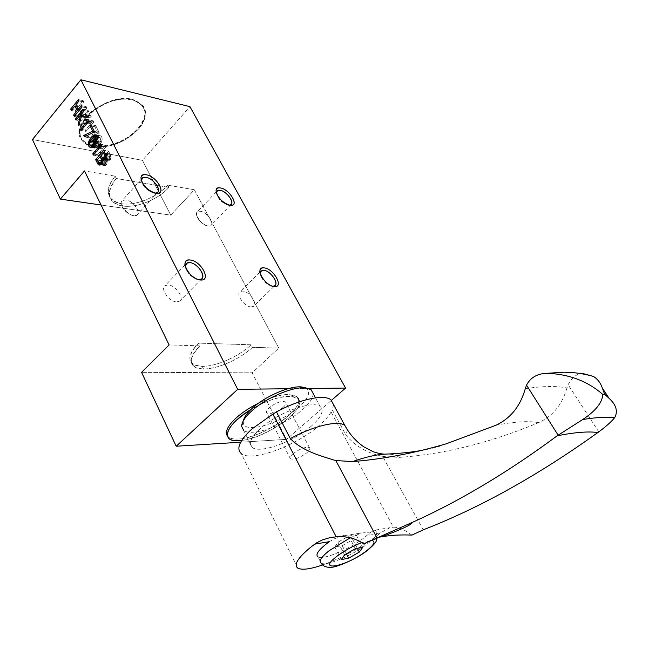 <?xml version="1.0" encoding="UTF-8"?>
<svg xmlns="http://www.w3.org/2000/svg" width="649" height="649" viewBox="0 0 649 649"><rect width="100%" height="100%" fill="white"/><g stroke="black" fill="none" stroke-linecap="round" stroke-linejoin="round"><path stroke-width="0.49" stroke-dasharray="3.25 2.43" d="M203.494 368.932L202.196 366.32C187.253 364.916 186.028 357.193 198.529 343.143L251.082 344.781C238.873 356.552 216.109 366.644 202.196 366.32C197.547 366.255 194.14 365.241 191.966 363.262C187.739 358.686 189.93 351.977 198.529 343.143L199.876 345.828L169.121 344.944L199.876 345.828L198.529 343.143L251.082 344.781L252.42 347.345C240.187 359.108 217.407 369.224 203.494 368.932C188.551 367.569 187.342 359.871 199.876 345.828C191.26 354.662 189.054 361.355 193.272 365.906C195.438 367.878 198.845 368.883 203.494 368.932L202.196 366.32C216.109 366.644 238.873 356.552 251.082 344.781L252.42 347.345C240.187 359.108 217.407 369.224 203.494 368.932M122.653 205.984L121.533 203.729C135.446 206.025 156.993 197.312 167.75 185.192L168.91 187.415L116.276 178.483L115.116 176.171L84.492 170.922L115.116 176.171C104.335 190.855 106.477 200.038 121.533 203.729C135.446 206.025 156.993 197.312 167.75 185.192L168.91 187.415L116.276 178.483C105.471 193.159 107.596 202.326 122.653 205.984C136.566 208.256 158.129 199.519 168.91 187.415C158.129 199.519 136.566 208.256 122.653 205.984L121.533 203.729C116.885 203.023 113.364 201.36 110.971 198.748L112.09 201.036C114.484 203.64 118.004 205.287 122.653 205.984M194.335 189.751L167.75 185.192L194.335 189.751L170.76 215.127L101.066 205.011L170.76 215.127L142.48 160.36L32.45 139.527L142.48 160.36L189.946 106.655L142.48 160.36L170.76 215.127L194.335 189.751L278.819 348.099L252.42 347.345L278.819 348.099L194.335 189.751M296.593 396.417C309.954 405.049 263.697 438.464 238.264 439.024C233.632 439.284 230.29 438.586 228.237 436.923L227.41 436.071C229.243 438.335 232.861 439.316 238.264 439.024C256.493 438.099 288.302 420.511 296.488 406.858C305.614 392.88 284.789 390.098 258.578 403.151C270.065 397.618 279.906 394.714 288.099 394.43L296.593 396.417L297.477 398.08L288.992 396.117C277.983 396.693 265.246 401.196 250.782 409.616C276.523 393.862 304.478 391.988 298.913 405.357C294.459 418.248 262.115 438.018 241.679 440.444C267.972 437.929 310.206 406.282 297.477 398.08M286.542 439.365L240.649 442.22L286.542 439.365L252.177 372.81L141.563 372.348L252.177 372.81L278.819 348.099L252.177 372.81L286.542 439.365L331.274 400.49L286.542 439.365M308.77 388.5L287.961 388.743L308.77 388.5M93.205 146.633C70.124 143.015 79.178 113.161 108.14 102.493C136.874 91.355 155.955 109.949 138.464 129.102C125.184 142.504 110.103 148.345 93.205 146.633C88.572 145.725 85.027 143.867 82.569 141.06C66.993 126.125 107.718 92.336 132.891 99.873L142.009 104.797C147.388 111.547 146.203 119.643 138.464 129.102C125.184 142.504 110.103 148.345 93.205 146.633M92.994 146.212C105.617 147.834 121.314 142.869 133.232 133.605C140.143 126.88 144.119 120.041 145.157 113.088C144.094 106.696 139.933 102.144 132.672 99.443C120.016 97.261 103.337 102.274 90.86 112.123C83.778 119.262 79.949 126.336 79.373 133.37C80.987 139.632 85.53 143.916 92.994 146.212C118.662 152.418 157.602 119.554 141.782 104.375L132.672 99.443C107.499 91.898 66.774 125.687 82.35 140.63C84.816 143.437 88.361 145.295 92.994 146.212M272.539 286.266L272.442 286.258C265.83 284.221 261.734 279.946 260.168 273.416C261.734 279.946 265.83 284.221 272.442 286.258L272.937 286.339M251.074 306.945C244.478 306.888 235.506 294.208 240.179 291.596L242.637 291.052C249.248 291.223 258.099 303.773 253.426 306.409L251.074 306.945M198.529 279.638C191.698 277.804 187.318 273.537 185.387 266.828C187.318 273.537 191.698 277.804 198.529 279.638L198.529 279.638M176.642 301.907C169.219 301.809 159.914 288.724 165.033 285.641L168.164 284.919C175.595 285.146 184.762 298.094 179.627 301.193L176.642 301.907M228.967 205.181L228.172 205.1C221.755 202.861 217.821 198.813 216.352 192.956C217.821 198.813 221.755 202.861 228.172 205.1L229.543 205.246M208.118 226.047C201.79 225.495 193.386 214.275 197.418 211.793L200.281 211.274C206.625 211.931 214.916 223.037 210.884 225.536L208.118 226.047L206.082 225.487C201.604 223.37 198.505 220.198 196.777 215.987C195.893 212.572 197.061 211.006 200.281 211.274C208.572 212.207 216.79 227.548 208.118 226.047M155.062 193.159L154.04 193.061C147.404 190.952 143.186 186.896 141.393 180.876C143.186 186.896 147.404 190.952 154.04 193.061L155.346 193.191M133.58 215.614C126.531 214.973 117.81 203.486 122.15 200.59L125.744 199.908C132.818 200.663 141.401 212.028 137.044 214.933L133.58 215.614L130.863 214.827C126.66 212.831 123.618 209.903 121.736 206.041C120.235 201.669 121.574 199.624 125.744 199.908C135.235 200.995 143.461 217.301 133.58 215.614M83.21 100.7L78.424 99.605L83.21 100.7L75.446 110.16L72.104 109.421L75.446 110.16L76.087 111.458L71.293 110.411L76.087 111.458L79.705 107.061L76.493 106.347L79.705 107.061L82.034 111.725L78.707 110.995L82.034 111.725L78.399 116.122L75.073 115.4L78.399 116.122L79.048 117.428L74.254 116.398L79.048 117.428L86.869 107.977L82.074 106.898L86.869 107.977L86.212 106.671L81.417 105.592L86.212 106.671L82.91 110.663L79.584 109.924L82.91 110.663L80.573 105.998L75.787 104.927L80.573 105.998L83.867 102.007L83.21 100.7L75.446 110.16L76.087 111.458L79.705 107.061L82.034 111.725L78.399 116.122L79.048 117.428L86.869 107.977L86.212 106.671L82.91 110.663L80.573 105.998L83.867 102.007L79.081 100.911L83.867 102.007L83.21 100.7M88.021 110.281L83.234 109.21L88.021 110.281L83.275 116.009L88.021 110.281L88.678 111.587L83.891 110.533L88.678 111.587L88.021 110.281M80.192 119.732L76.874 119.018L80.192 119.732L80.841 121.038L76.047 120.024L80.841 121.038L83.964 117.274L81.336 116.706L85.06 117.518L82.91 125.208L79.202 124.43L82.91 125.208L83.648 126.701L78.854 125.703L83.648 126.701L86.179 117.566L81.385 116.536L86.179 117.566L91.46 117.12L86.666 116.082L91.46 117.12L90.714 115.644L85.928 114.597L90.714 115.644L84.475 116.268L88.678 111.587L84.751 116.325L90.714 115.644L91.46 117.12L86.179 117.566L83.648 126.701L82.91 125.208L85.06 117.518L81.336 116.715L85.06 117.518L83.964 117.274L80.841 121.038L80.192 119.732L82.95 116.398L80.192 119.732M90.373 120.114L85.579 119.092L90.373 120.114L91.233 121.866L86.439 120.844L92.272 121.996L88.84 121.258L92.272 121.996L91.842 122.483L88.426 121.752L91.842 122.483L91.322 123.067L87.931 122.345L91.322 123.067L90.787 123.683L87.412 122.969L90.787 123.683L90.292 124.275L86.917 123.561L90.292 124.275L85.368 130.157L81.993 129.467L85.368 130.157L85.984 131.414L81.19 130.433L85.984 131.414L93.894 121.971L89.1 120.941L93.894 121.971L93.359 120.901L90.373 120.114L91.233 121.866L92.272 121.996L85.368 130.157L85.984 131.414L93.894 121.971L93.359 120.901L90.373 120.114M95.752 125.655L90.957 124.649L95.752 125.655L94.843 126.733L91.663 126.068L94.843 126.733L97.553 132.136L94.292 131.471L97.553 132.136L88.499 136.46L86.187 135.998L88.499 136.46L89.189 137.856L84.386 136.89L89.189 137.856L98.34 133.345L93.545 132.355L98.34 133.345L99.135 132.404L95.752 125.655L94.843 126.733L97.553 132.136L88.499 136.46L89.189 137.856L98.34 133.345L99.135 132.404L94.34 131.414L99.135 132.404L95.752 125.655M95.906 138.578L92.669 137.953L95.89 138.602L94.997 139.73L91.679 139.073L94.997 139.73L94.259 140.849L90.811 140.168L94.259 140.849L93.683 141.936L90.089 141.231L93.683 141.936L93.278 142.991L89.562 142.261L93.278 142.991C92.669 145.546 93.148 147.25 94.713 148.126L91.03 147.218L95.841 148.142L96.604 147.802L91.801 146.877L96.604 147.802L97.431 147.209L92.629 146.285L97.431 147.209L98.315 146.39L93.513 145.457L98.315 146.39L99.265 145.352L94.462 144.419L99.281 145.327L100.157 144.216L95.362 143.267L100.157 144.216L100.903 143.088L96.101 142.139L100.903 143.088L101.479 141.993L96.685 141.036L101.479 141.993L101.893 140.93L97.09 139.973L101.893 140.93C102.501 138.399 102.039 136.688 100.498 135.803L96.279 135.179L99.305 135.787L96.79 135.787L98.543 136.136L97.172 136.623L97.715 136.736L96.831 137.564L93.764 136.947L96.831 137.564L95.906 138.578M94.438 144.435L99.24 145.376L101.893 140.93C102.518 137.45 101.65 135.738 99.305 135.787L95.89 138.602L93.278 142.991C92.661 146.439 93.513 148.15 95.841 148.142L99.24 145.376L94.438 144.435M96.579 139.908L91.752 138.975L96.555 139.933L95.801 140.865L90.998 139.916L95.801 140.865L95.176 141.733L90.381 140.784L95.176 141.733L94.689 142.529L89.886 141.587L94.689 142.529L94.332 143.275L89.53 142.334L94.332 143.275L95.054 146.504L95.898 146.439L93.067 145.895L96.458 146.122L93.44 145.53L96.458 146.122L97.099 145.603L93.951 144.995L97.099 145.603L97.804 144.905L94.584 144.273L97.804 144.905L99.354 143.08L95.938 142.415L99.354 143.08L99.978 142.212L96.45 141.514L99.978 142.212L100.465 141.409L96.839 140.687L100.465 141.409L100.822 140.646L97.107 139.908L100.822 140.646L100.084 137.442L94.438 136.525L99.24 137.491L98.672 137.831L93.878 136.866L98.672 137.831L98.04 138.351L93.245 137.385L98.04 138.351L97.334 139.056L92.539 138.091L97.334 139.056L96.579 139.908M95.281 143.372L98.591 144.021L100.822 140.646C101.317 138.391 100.79 137.337 99.24 137.491L96.555 139.933L94.332 143.275C93.821 145.546 94.34 146.601 95.898 146.439L98.591 144.021L95.281 143.372M102.656 144.638L97.861 143.697L102.656 144.638L103.54 146.423L98.737 145.49L104.603 146.577L101.228 145.92L104.603 146.577L104.156 147.063L100.806 146.414L104.156 147.063L103.637 147.639L100.303 146.999L103.637 147.639L103.086 148.256L99.776 147.615L103.086 148.256L102.583 148.848L99.273 148.215L102.583 148.848L97.561 154.722L94.243 154.105L97.561 154.722L98.194 156.003L93.391 155.111L98.194 156.003L106.258 146.585L101.463 145.644L106.258 146.585L105.714 145.49L102.656 144.638L103.54 146.423L104.603 146.577L97.561 154.722L98.194 156.003L106.258 146.585L105.714 145.49L100.911 144.549L105.714 145.49L102.656 144.638M103.832 165.82L102.656 164.862L100.465 160.579L108.561 151.16L103.759 150.235L108.561 151.16L110.03 154.089L105.227 153.18L110.03 154.089L110.452 155.006L105.649 154.097L110.452 155.006L110.752 155.874L105.949 154.965L110.752 155.874L110.947 156.693L106.144 155.792L110.947 156.693L110.387 159.63L105.584 158.745L110.387 159.63L109.9 160.287L105.081 159.419L109.9 160.287L105.081 159.419L109.9 160.287L107.985 161.017L107.053 160.198L108.14 161.066L109.462 160.717L109.859 160.335L105.057 159.451L109.859 160.335L110.387 159.63L110.947 156.693L108.561 151.16L100.465 160.579L97.253 159.995L100.465 160.579L102.226 164.132L101.544 164.01L102.656 164.862L100.968 164.562L102.656 164.862C103.743 166.241 104.968 166.249 106.331 164.903L106.736 164.351L101.925 163.483L106.736 164.351L107.28 161.439L102.477 160.563L107.28 161.439L107.053 160.198L104.732 159.776L107.053 160.198L107.28 161.439L106.331 164.903L101.52 164.043L106.331 164.903L103.832 165.82L99.54 165.057M103.142 158.778L107.88 159.646L109.616 158.186L109.64 156.328L108.359 153.553L105.795 156.531L107.296 159.256L107.88 159.646L109.081 159.029L105.763 158.413L109.081 159.029L105.779 158.372L109.137 158.956L109.786 157.309L109.178 155.192L105.819 154.559L109.178 155.192L108.359 153.553L105.106 152.937L108.359 153.553L105.795 156.531L100.993 155.63L105.795 156.531L106.696 158.324L101.885 157.431L106.696 158.324L106.996 158.867L102.193 157.975L106.996 158.867L102.485 158.372L107.296 159.256L105.284 159.167M109.64 156.328L106.12 155.671L109.64 156.328M109.786 157.309L106.193 156.644L109.786 157.309M109.616 158.186L106.079 157.529L109.616 158.186M108.48 159.54L105.422 158.981L108.48 159.54M104.935 157.537L101.633 156.92L104.935 157.537L102.015 160.928L97.204 160.052L102.015 160.928L102.98 162.875L98.169 162.007L102.98 162.875L103.305 163.443L98.494 162.575L103.629 163.832L98.818 162.972L104.075 164.124L101.934 163.467L104.96 164.01L105.617 163.443L102.266 162.802L105.617 163.443L106.152 162.631L102.493 161.966L106.152 162.631L106.404 161.715L102.534 161.009L106.404 161.715L106.322 160.652L102.299 159.914L106.322 160.652L106.144 160.052L102.25 159.329L106.144 160.052L105.203 159.273L105.86 159.394L104.935 157.537L102.015 160.928L103.629 163.832L104.96 164.01L105.641 163.418L102.266 162.802L105.617 163.443L106.152 162.631L106.322 160.652L104.935 157.537M102.274 162.785L105.657 163.394L102.274 162.785M110.971 198.748C106.233 192.826 107.612 185.298 115.116 176.171L116.276 178.483C108.756 187.61 107.361 195.13 112.09 201.036M99.265 145.352L94.462 144.419L99.265 145.352M105.795 158.34L109.137 158.956L105.779 158.372M363.7 543.813L381.482 536.828M411.945 535.101C404.822 529.779 398.656 527.142 393.448 527.191L331.095 411.977L332.329 409.998L345.998 435.203C355.23 446.025 367.058 453.01 381.466 456.15L382.683 456.425L423.245 529.811M322.65 564.938C342.331 557.734 360.584 547.861 377.402 535.328L380.517 532.861L390.017 527.645L393.448 527.191M329.408 541.639L334.779 538.597L342.169 535.952L361.517 532.999C368.908 532.383 373.516 531.612 375.341 530.671L374.773 530.192C373.256 530.598 370.766 532.245 367.302 535.125L364.267 537.615C349.86 549.07 322.983 560.355 317.986 556.842L321.174 563.162C326.131 566.569 353.04 555.195 367.512 543.765C375.844 537.185 378.635 532.886 375.885 530.89L375.666 530.476M333.554 404.676L332.329 409.998M525.301 388.654C543.026 386.05 556.907 385.839 566.95 388.021L568.118 384.695C572.207 377.158 577.115 373.435 582.851 373.524L563.494 372.226M566.95 388.021C562.156 404.643 552.713 416.187 538.605 422.661C490.149 442.78 443.616 454.357 399.005 457.391L382.683 456.425M311.406 426.06C294.013 441.62 259.641 454.195 252.12 447.323C248.153 443.608 250.887 437.377 260.306 428.624C277.602 412.65 312.915 399.857 320.152 406.55C324.411 410.541 321.49 417.039 311.406 426.06M331.095 411.977C328.645 416.244 324.605 420.812 318.959 425.679C296.098 446.033 251.131 462.526 241.177 453.456L297.891 568.191M313.151 393.529C313.175 397.91 309.67 403.232 302.637 409.503C285.455 425.136 251.212 437.394 243.553 430.206L252.12 447.323M305.03 387.704C311.26 391.023 309.289 397.399 299.116 406.826C280.774 423.781 242.896 434.635 243.318 422.207L243.464 420.52M283.215 407.304C276.474 412.366 271.055 414.281 266.942 413.048C265.806 411.945 266.544 410.168 269.157 407.726C275.906 402.623 281.35 400.693 285.463 401.918C286.623 403.045 285.876 404.838 283.215 407.304M292.926 453.805C299.87 448.719 305.363 446.642 309.403 447.591C310.506 448.581 309.678 450.292 306.92 452.726C300 457.788 294.524 459.841 290.492 458.884C289.413 457.91 290.217 456.215 292.926 453.805M342.21 545.655L352.788 539.619L356.114 534.808L348.748 536.058L337.999 542.191L334.787 546.977L342.21 545.655L346.42 553.816M334.787 546.977L341.269 559.6M352.788 539.619L357.348 548.356M356.114 534.808L362.702 547.367M348.748 536.058L355.352 548.721M337.999 542.191L344.546 554.887M380.517 532.861L367.302 535.125M347.353 429.922L345.998 435.203M495.941 425.257C514.47 421.623 528.692 420.755 538.605 422.661M384.662 454.154C391.663 453.846 396.442 454.925 399.005 457.391M598.767 431.885L568.118 384.695M361.866 542.613L371.277 540.455M350.233 537.794L361.517 532.999M375.341 530.671L375.885 530.89L377.174 537.956M82.35 140.63L82.569 141.06M141.782 104.375L142.009 104.797M228.237 436.923L229.065 438.619M260.711 271.387L260.16 271.931M259.924 272.158L240.179 291.596M274.762 285.779L273.992 286.525M273.975 286.542L253.426 306.409M185.963 263.989L185.241 264.727M184.997 264.987L165.033 285.641M201.482 279.005L179.627 301.193M216.782 191.252L216.295 191.771M216.117 191.966L197.418 211.793M230.898 204.662L210.884 225.536M196.777 215.987L200.857 222.136L206.082 225.487M141.839 178.54L141.231 179.221M141.02 179.448L122.15 200.59M157.472 192.469L137.044 214.933M121.736 206.041L126.255 211.501L130.863 214.827M94.713 148.126L90.414 147.299M100.498 135.803L95.695 134.83M100.084 137.442L97.236 136.866M95.054 146.504L92.864 146.082M107.815 159.63L103.013 158.745M104.075 164.124L101.779 163.71M191.966 363.262L193.272 365.906M107.985 161.017L103.58 160.214M390.017 527.637L374.773 530.192M346.055 535.011L334.105 537.023M543.951 373.532L544.397 373.475M446.114 443.843C441.588 445.725 437.564 447.38 422.97 450.187M243.318 422.207L241.671 426.425M290.492 458.884L266.942 413.048M320.152 406.55L315.487 397.869M309.403 447.591L285.463 401.918"/><path stroke-width="0.97" d="M169.121 344.944L84.492 170.922L60.373 199.105L32.45 139.527L80.898 79.778L237.672 389.327L176.187 446.228L141.563 372.348L169.121 344.944L84.492 170.922L60.373 199.105L32.45 139.527L80.898 79.778L237.672 389.327L176.187 446.228L141.563 372.348L169.121 344.944M258.578 403.151C249.67 407.596 242.134 412.586 235.976 418.11C227.588 426.012 224.732 431.999 227.41 436.071C224.732 431.999 227.588 426.012 235.976 418.11C242.134 412.586 249.67 407.596 258.578 403.151M240.649 442.22L176.187 446.228L240.649 442.22M345.576 388.07L331.274 400.49L345.576 388.07L308.77 388.5L345.576 388.07L189.946 106.655L80.898 79.778L189.946 106.655L345.576 388.07M287.961 388.743L237.672 389.327L287.961 388.743M101.066 205.011L60.373 199.105L101.066 205.011M155.792 193.272C167.312 195.495 157.35 176.35 146.293 174.808C134.586 172.269 144.54 191.836 155.792 193.272L156.985 193.386C166.89 193.954 156.579 176.195 146.293 174.808C143.088 174.338 141.304 175.36 140.938 177.883C142.236 185.184 147.185 190.311 155.792 193.272M229.9 205.319C239.992 207.282 230.062 189.273 220.425 187.959C210.154 185.703 220.108 204.094 229.9 205.319L230.833 205.409C239.578 205.984 229.454 189.151 220.425 187.959C217.902 187.569 216.45 188.356 216.068 190.327C217.172 197.296 221.788 202.293 229.9 205.319M200.411 279.979C211.939 281.39 201.158 260.695 190.125 259.989C178.386 258.205 189.175 279.419 200.411 279.979L200.557 279.987C211.89 281.195 201.068 260.687 190.125 259.989C187.155 259.754 185.444 260.906 184.997 263.429C183.854 269.165 193.662 279.703 200.411 279.979M274.292 286.582C284.335 287.84 273.651 268.467 264.078 267.883C253.84 266.301 264.565 286.128 274.292 286.582L274.405 286.59C284.286 287.677 273.578 268.459 264.078 267.883C261.774 267.688 260.403 268.564 259.973 270.495C258.594 275.638 268.142 286.371 274.292 286.582M95.654 159.703L97.845 164.002C98.932 165.381 100.157 165.398 101.52 164.043L102.477 160.563L102.25 159.321L103.556 160.214L104.862 159.654L106.144 155.792L103.759 150.235L95.654 159.703L97.845 164.002L99.021 164.96L101.52 164.043L102.477 160.563L102.25 159.321L101.341 159.167L100.124 156.644L97.204 160.052L99.273 163.256L100.814 162.575L102.258 162.834L100.83 162.542L102.274 162.785L100.855 162.526L101.52 159.768L100.124 156.644L97.204 160.052L98.818 162.972L100.157 163.142L101.341 161.755L101.341 159.167L103.183 160.141L105.584 158.745L106.144 155.792L103.759 150.235L95.654 159.703L97.253 159.995L95.654 159.703M97.861 143.697L98.737 145.49L99.8 145.636L92.75 153.821L93.391 155.111L101.463 145.644L100.911 144.549L97.861 143.697L98.737 145.49L99.8 145.636L92.75 153.821L93.391 155.111L101.463 145.644L100.911 144.549L97.861 143.697M91.087 137.637L88.475 142.05C87.858 145.514 88.71 147.234 91.03 147.218L94.462 144.419L97.09 139.973C97.715 136.485 96.855 134.765 94.503 134.814L91.087 137.637L88.475 142.05C87.866 144.613 88.345 146.325 89.903 147.201L91.801 146.877L93.513 145.457L97.09 139.973C97.707 137.434 97.236 135.714 95.695 134.83L93.74 135.17L92.028 136.598L91.111 137.62L92.669 137.953L91.087 137.637M90.957 124.649L90.049 125.728L92.758 131.155L83.697 135.503L84.386 136.89L93.545 132.355L94.34 131.414L90.957 124.649L90.049 125.728L92.758 131.155L83.697 135.503L84.386 136.89L93.545 132.355L94.34 131.414L90.957 124.649M85.579 119.092L86.439 120.844L87.477 120.965L80.565 129.175L81.19 130.433L89.1 120.941L88.564 119.87L85.579 119.092L86.439 120.844L87.477 120.965L80.565 129.175L81.19 130.433L89.1 120.941L88.564 119.87L85.579 119.092M83.234 109.21L75.398 118.71L76.047 120.024L79.17 116.244L80.273 116.487L78.115 124.202L78.854 125.703L81.385 116.536L86.666 116.082L85.928 114.597L79.957 115.287L83.891 110.533L83.234 109.21L75.398 118.71L76.047 120.024L79.17 116.244L80.273 116.487L78.115 124.202L78.854 125.703L81.385 116.536L86.666 116.082L85.928 114.597L79.957 115.287L83.891 110.533L83.234 109.21M78.424 99.605L70.652 109.105L71.293 110.411L74.919 105.99L77.239 110.671L73.605 115.084L74.254 116.398L82.074 106.898L81.417 105.592L78.115 109.6L75.787 104.927L79.081 100.911L78.424 99.605L70.652 109.105L71.293 110.411L74.919 105.99L77.239 110.671L73.605 115.084L74.254 116.398L82.074 106.898L81.417 105.592L78.115 109.6L75.787 104.927L79.081 100.911L78.424 99.605M250.782 409.616C231.377 422.369 224.132 432.031 229.065 438.619C231.117 440.265 234.459 440.955 239.092 440.687L241.679 440.444L239.092 440.687C219.589 442.577 225.406 424.592 250.782 409.616M261.32 270.795L260.168 273.416L261.141 270.925L263.745 270.308C271.736 270.763 280.895 286.923 272.726 286.274L274.762 285.779C279.338 283.264 270.3 270.625 263.745 270.308L260.711 271.387M186.677 263.243L185.387 266.828L185.395 265.538C185.776 263.38 187.228 262.399 189.768 262.594C199.113 263.161 208.337 280.684 198.651 279.654L201.482 279.005C206.512 276.036 197.15 262.975 189.768 262.594L186.677 263.243L185.963 263.989M217.269 190.741L216.385 192.331C216.709 190.652 217.95 189.97 220.1 190.295C227.645 191.268 236.301 205.295 229.227 205.181L230.898 204.662C234.841 202.277 226.404 191.082 220.1 190.295L216.782 191.252M142.399 177.907L141.393 180.876L141.385 179.951C141.693 177.794 143.218 176.917 145.952 177.315C154.649 178.467 163.467 193.475 155.192 193.159L157.472 192.469C161.731 189.695 152.986 178.224 145.952 177.315L142.399 177.907L141.839 178.54M72.104 109.421L70.652 109.105L72.104 109.421M76.493 106.347L74.919 105.99L76.493 106.347M78.707 110.995L77.239 110.671L78.707 110.995M75.073 115.4L73.605 115.084L75.073 115.4M79.584 109.924L78.115 109.6L79.584 109.924M76.874 119.018L75.398 118.71L76.874 119.018M81.336 116.706L79.17 116.244L81.336 116.715M79.202 124.43L78.115 124.202L79.202 124.43M84.475 116.268L79.957 115.287L84.475 116.268M88.84 121.258L87.477 120.965L88.84 121.258M88.426 121.752L87.047 121.46L88.426 121.752M87.931 122.345L86.528 122.044L87.931 122.345M87.412 122.969L85.993 122.669L87.412 122.969M86.917 123.561L85.498 123.261L86.917 123.561M81.993 129.467L80.565 129.175L81.993 129.467M91.663 126.068L90.049 125.728L91.663 126.068M94.292 131.471L92.758 131.155L94.292 131.471M86.187 135.998L83.697 135.503L86.187 135.998M93.764 136.947L92.028 136.598L93.764 136.947M91.679 139.073L90.203 138.781L91.679 139.073M90.811 140.168L89.465 139.9L90.811 140.168M90.089 141.231L88.889 140.995L90.089 141.231M89.562 142.261L88.475 142.05L89.562 142.261M96.279 135.179L94.503 134.814L96.279 135.179M96.79 135.787L93.74 135.17L96.79 135.787M97.172 136.623L92.912 135.771L97.172 136.623M91.777 138.951L89.53 142.334L90.252 145.579L91.655 145.189L93.789 143.08L95.281 143.372L93.789 143.08L96.02 139.697L95.289 136.468L93.878 136.866L91.777 138.951M97.107 139.908L96.02 139.697C96.514 137.426 95.987 136.371 94.438 136.525L91.752 138.975L89.53 142.334C89.01 144.613 89.538 145.668 91.095 145.514L93.789 143.08L96.02 139.697L97.107 139.908M96.839 140.687L95.671 140.452L96.839 140.687M96.45 141.514L95.176 141.263L96.45 141.514M95.938 142.415L94.551 142.139L95.938 142.415M93.951 144.995L92.296 144.67L93.951 144.995M94.584 144.273L93.002 143.964L94.584 144.273M93.44 145.53L91.655 145.189L93.44 145.53M93.067 145.895L91.095 145.514L93.067 145.895M101.228 145.92L99.8 145.636L101.228 145.92M100.806 146.414L99.362 146.13L100.806 146.414M100.303 146.999L98.835 146.715L100.303 146.999M99.776 147.615L98.291 147.331L99.776 147.615M99.273 148.215L97.78 147.923L99.273 148.215M94.243 154.105L92.75 153.821L94.243 154.105M101.544 164.01L97.423 163.272L101.544 164.01M100.968 164.562L97.845 164.002L100.968 164.562M104.732 159.776L102.25 159.321L104.732 159.776M104.375 154.284L103.556 152.637L100.993 155.63L103.013 158.745L104.278 158.137L105.763 158.413L104.335 158.064L105.795 158.34L104.311 158.105L104.984 156.417L103.556 152.637L100.993 155.63L103.077 158.762L104.311 158.105L105.779 158.372L104.335 158.064L104.984 156.417L104.375 154.284L105.819 154.559L104.375 154.284M105.106 152.937L103.556 152.637L105.106 152.937M106.12 155.671L104.838 155.427L106.12 155.671M106.193 156.644L104.984 156.417L106.193 156.644M106.079 157.529L104.813 157.293L106.079 157.529M105.284 159.167L103.142 158.778M105.422 158.981L103.67 158.656L105.422 158.981M101.633 156.92L100.124 156.644L101.633 156.92M105.203 159.273L101.057 158.51L105.203 159.273M102.299 159.914L101.52 159.768L102.299 159.914M102.534 161.009L101.593 160.838L102.534 161.009M102.493 161.966L101.341 161.755L102.493 161.966M101.934 163.467L100.157 163.142L101.934 163.467M100.814 162.575L102.266 162.802L100.814 162.575M558.091 435.122L526.526 385.133C530.103 378.318 535.912 374.449 543.951 373.524L547.813 373.345C569.36 374.254 587.605 381.223 602.54 394.243L602.775 394.641C602.183 402.769 595.498 411.06 582.713 419.514L557.175 435.812C508.11 472.131 459.816 500.996 412.302 522.413L363.7 543.813C355.522 538.281 346.355 535.944 336.182 536.804L329.27 537.834L322.512 539.871L316.469 542.921L311.163 546.847C297.802 557.816 293.38 564.93 297.891 568.191C302.069 570.244 310.319 569.165 322.65 564.938M412.302 522.421C411.888 524.587 401.617 529.389 381.482 536.837C390.414 535.206 400.571 534.63 411.945 535.101L423.245 529.811C479.692 507.916 537.907 475.49 597.883 432.534L598.767 431.885C605.931 426.588 611.253 421.826 614.749 417.583C618.075 411.288 616.217 404.903 609.168 398.421L602.394 388.207L604.608 394.186L609.168 398.421M336.182 536.804L272.856 414.103L251.804 429.054C239.57 440.493 236.025 448.621 241.177 453.456M377.037 537.98L335.817 460.53L334.584 460.246C320.306 455.785 302.523 451.055 290.33 438.635L276.49 411.92L272.856 414.103M276.49 411.92C299.392 399.322 323.81 394.097 330.844 399.695L333.554 404.676M526.526 385.133L525.301 388.654C520.336 406.201 510.544 418.402 495.941 425.257L446.204 443.819C413.981 453.253 382.748 459.184 352.488 461.601C365.371 457.115 376.031 454.641 384.476 454.162L384.662 454.154C380.947 454.089 374.27 452.304 372.047 451.16L363.667 446.715C355.903 441.352 349.616 434.222 344.789 425.338L347.353 429.922M335.817 460.53L352.488 461.601M243.553 430.206L241.671 426.425C241.615 422.329 244.868 417.25 251.447 411.182C265.668 397.942 293.599 386.074 305.809 387.883L311.066 389.651L313.151 393.529M243.464 420.52C244.251 416.991 247.18 412.894 252.266 408.229C265.238 396.133 290.679 385.328 301.89 386.991L305.03 387.704M582.851 373.524L593.405 376.412C597.607 379 600.609 382.934 602.394 388.207M317.986 556.842C315.325 554.911 317.937 550.725 325.839 544.3L329.408 541.639L314.651 544.17M359.303 552.104L362.702 547.367L355.352 548.721L344.546 554.887L341.269 559.6L348.675 558.172L359.303 552.104L357.348 548.356M346.42 553.816L348.675 558.172M557.175 435.812C574.673 432.315 588.245 431.22 597.883 432.534M290.33 438.635C313.483 425.874 337.934 420.163 344.789 425.338L330.844 399.695M582.713 419.514C595.798 417.421 606.474 416.772 614.749 417.583M602.775 394.641L604.892 394.592M547.813 373.345L563.494 372.226L544.397 373.475M371.277 540.455C376.047 541.023 374.505 544.438 366.661 550.717C346.931 566.366 315.276 572.832 336.831 556.347C344.449 550.636 352.796 546.052 361.866 542.613M377.174 537.956C375.73 540.804 378.659 540.836 367.269 550.522C356.187 559.503 334.681 567.907 330.998 567.283C326.187 567.542 322.918 566.163 321.174 563.162C318.537 561.288 321.182 557.142 329.116 550.725L350.233 537.794M260.241 272.548L259.973 270.495M272.937 286.339L274.405 286.59M185.395 265.538L184.997 263.429M198.659 279.654L200.557 279.987M216.385 192.331L216.068 190.327M229.543 205.246L230.833 205.409M141.385 179.951L140.938 177.883M155.346 193.191L156.985 193.386M90.414 147.299L89.903 147.201M97.236 136.866L95.289 136.468M92.864 146.082L90.544 145.636M101.779 163.71L99.548 163.313M99.54 165.057L99.021 164.96M334.105 537.023L329.359 537.818M422.97 450.187C411.588 452.288 398.762 453.619 384.476 454.162M593.405 376.412C583.062 373.532 573.091 372.137 563.494 372.226M315.487 397.869L311.066 389.651M301.89 386.991L305.809 387.883"/></g></svg>
